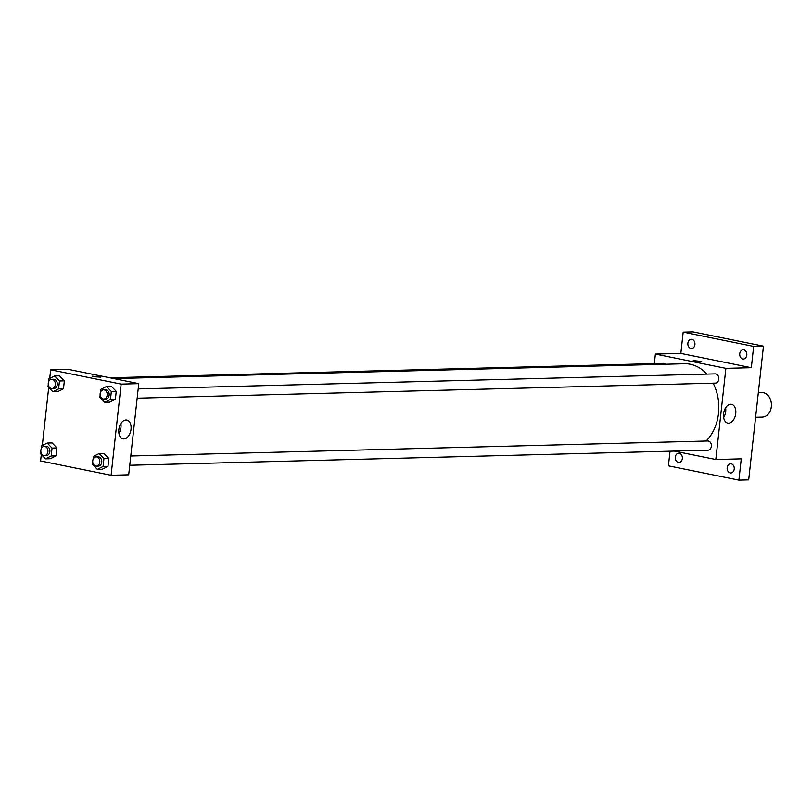 <?xml version="1.0" encoding="UTF-8"?>
<svg xmlns="http://www.w3.org/2000/svg" width="812" height="812" viewBox="0 0 812 812"><rect width="100%" height="100%" fill="white"/><g stroke="black" fill="none" stroke-linecap="round" stroke-linejoin="round"><path stroke-width="1.22" d="M755.596 417.277L762.245 417.104A12.302 9.49 -91.5 0 0 771.4 405.635A12.302 9.49 -91.5 0 0 763.26 392.643A12.302 9.49 -91.5 0 0 761.595 392.5L758.327 392.592M654.33 363.603L655.385 354.062L680.821 353.403L683.176 332.128L692.961 331.875L763.453 346.166L748.684 479.872L738.9 480.125L668.408 465.834L670.032 451.198M687.865 343.182A4.618 3.563 88.5 0 1 691.266 339.284A4.618 3.563 88.5 0 1 694.91 344.603A4.618 3.563 88.5 0 1 691.509 348.51A4.618 3.563 88.5 0 1 687.865 343.182M739.742 353.697A4.618 3.563 88.5 0 1 743.153 349.799A4.618 3.563 88.5 0 1 746.796 355.128A4.618 3.563 88.5 0 1 743.386 359.026A4.618 3.563 88.5 0 1 739.742 353.697M680.821 353.403L751.313 367.694L753.658 346.419L763.453 346.166M683.176 332.128L753.658 346.419M655.385 354.062L725.877 368.354L751.313 367.694M725.877 368.354L715.808 459.511L741.254 458.851L738.9 480.125M730.688 404.244A9.582 5.999 -78.5 0 1 731.551 404.315A9.582 5.999 -78.5 0 1 735.53 414.902A9.582 5.999 -78.5 0 1 727.745 423.093A9.582 5.999 -78.5 0 1 723.644 413.186A9.582 5.999 -78.5 0 1 730.688 404.244M727.166 467.651A4.618 3.563 88.5 0 1 730.567 463.753A4.618 3.563 88.5 0 1 734.21 469.072A4.618 3.563 88.5 0 1 730.81 472.97A4.618 3.563 88.5 0 1 727.166 467.651M675.279 457.126A4.618 3.563 88.5 0 1 678.69 453.228A4.618 3.563 88.5 0 1 682.334 458.557A4.618 3.563 88.5 0 1 678.923 462.454A4.618 3.563 88.5 0 1 675.279 457.126M706.876 374.099A43.066 33.221 -91.5 0 0 690.291 364.243A43.066 33.221 -91.5 0 0 684.475 363.735L113.873 378.595M706.115 441.028A43.066 33.221 -91.5 0 0 713.129 383.173M715.808 459.511L674.234 451.086M129.758 465.266L707.952 450.213A4.618 3.563 -91.5 0 0 711.383 445.91A4.618 3.563 -91.5 0 0 708.338 441.038A4.618 3.563 -91.5 0 0 707.709 440.987L130.783 456.009M665.393 364.233A4.618 3.563 -91.5 0 0 663.861 363.431A4.618 3.563 -91.5 0 0 663.242 363.37L109.853 377.783M138.182 388.918L715.118 373.885A4.618 3.563 88.5 0 1 718.803 378.412A4.618 3.563 88.5 0 1 715.362 383.112L137.167 398.174M694.788 361.096L701.68 361.492L694.788 361.096M693.275 360.569L701.68 361.492M725.623 407.797A9.582 5.999 -78.5 0 1 723.634 417.581M49.715 378.433L50.669 369.815L68.279 369.358L138.771 383.64L128.702 474.807L111.092 475.264L40.6 460.972L41.31 454.547M42.305 445.524L48.72 387.456M93.025 459.541L93.37 456.456L99.094 453.573L103.987 453.451L108.838 458.465L107.966 466.362L102.241 469.234L97.349 469.366L92.497 464.352L92.741 462.14M48.558 381.924L48.893 378.839L54.617 375.966L59.509 375.834L64.361 380.858L63.488 388.755L57.774 391.628L52.871 391.76L48.03 386.735L48.273 384.523M50.669 369.815L121.15 384.106L111.092 475.264M41.148 449.016L41.493 445.94L47.208 443.058L52.1 442.936L56.952 447.95L56.089 455.847L50.364 458.719L45.472 458.851L40.62 453.827L40.864 451.624M100.434 392.44L100.779 389.354L106.504 386.482L111.396 386.35L116.248 391.374L115.375 399.271L109.65 402.143L104.758 402.275L99.906 397.251L100.15 395.048M121.15 384.106L138.771 383.64M125.972 419.997A9.582 5.999 -78.5 0 1 126.834 420.068A9.582 5.999 -78.5 0 1 130.813 430.644A9.582 5.999 -78.5 0 1 123.028 438.845A9.582 5.999 -78.5 0 1 118.928 428.939A9.582 5.999 -78.5 0 1 125.972 419.997M93.979 376.748L100.881 377.144L93.979 376.748M92.466 376.21L100.881 377.144M120.897 423.539A9.582 5.999 -78.5 0 1 118.917 433.334M106.504 386.482L111.345 391.506L110.483 399.392L104.758 402.275M103.794 399.037L105.753 398.986A4.618 3.563 -91.5 0 0 109.184 394.693A4.618 3.563 -91.5 0 0 106.128 389.821A4.618 3.563 -91.5 0 0 105.509 389.76L103.55 389.811A4.618 3.563 -91.5 0 0 100.109 394.52A4.618 3.563 -91.5 0 0 103.794 399.037A4.618 3.563 -91.5 0 0 107.225 394.744A4.618 3.563 -91.5 0 0 104.169 389.872A4.618 3.563 -91.5 0 0 103.55 389.811M111.396 386.35L116.248 391.374L115.375 399.271L109.65 402.143M111.345 391.506L116.248 391.374M110.483 399.392L115.375 399.271M99.094 453.573L103.946 458.597L103.073 466.494L97.349 469.366M96.384 466.139L98.343 466.088A4.618 3.563 -91.5 0 0 101.774 461.784A4.618 3.563 -91.5 0 0 98.719 456.912A4.618 3.563 -91.5 0 0 98.1 456.862L96.141 456.912A4.618 3.563 -91.5 0 0 92.71 461.612A4.618 3.563 -91.5 0 0 96.384 466.139A4.618 3.563 -91.5 0 0 99.815 461.835A4.618 3.563 -91.5 0 0 96.77 456.963A4.618 3.563 -91.5 0 0 96.141 456.912M103.987 453.451L108.838 458.465L107.966 466.362L102.241 469.234M103.946 458.597L108.838 458.465M103.073 466.494L107.966 466.362M54.617 375.966L59.469 380.98L58.596 388.877L52.871 391.76M51.907 388.522L53.866 388.471A4.618 3.563 -91.5 0 0 57.307 384.167A4.618 3.563 -91.5 0 0 54.252 379.305A4.618 3.563 -91.5 0 0 53.633 379.245L51.674 379.295A4.618 3.563 -91.5 0 0 48.233 384.005A4.618 3.563 -91.5 0 0 51.907 388.522A4.618 3.563 -91.5 0 0 55.348 384.218A4.618 3.563 -91.5 0 0 52.293 379.356A4.618 3.563 -91.5 0 0 51.674 379.295M59.509 375.834L64.361 380.858L63.488 388.755L57.774 391.628M59.469 380.98L64.361 380.858M58.596 388.877L63.488 388.755M47.208 443.058L52.059 448.082L51.186 455.979L45.472 458.851M44.508 455.623L46.457 455.573A4.618 3.563 -91.5 0 0 49.897 451.269A4.618 3.563 -91.5 0 0 46.842 446.397A4.618 3.563 -91.5 0 0 46.223 446.346L44.264 446.397A4.618 3.563 -91.5 0 0 40.823 451.096A4.618 3.563 -91.5 0 0 44.508 455.623A4.618 3.563 -91.5 0 0 47.938 451.32A4.618 3.563 -91.5 0 0 44.883 446.448A4.618 3.563 -91.5 0 0 44.264 446.397M52.1 442.936L56.952 447.95L56.089 455.847L50.364 458.719M52.059 448.082L56.952 447.95M51.186 455.979L56.089 455.847"/></g></svg>
